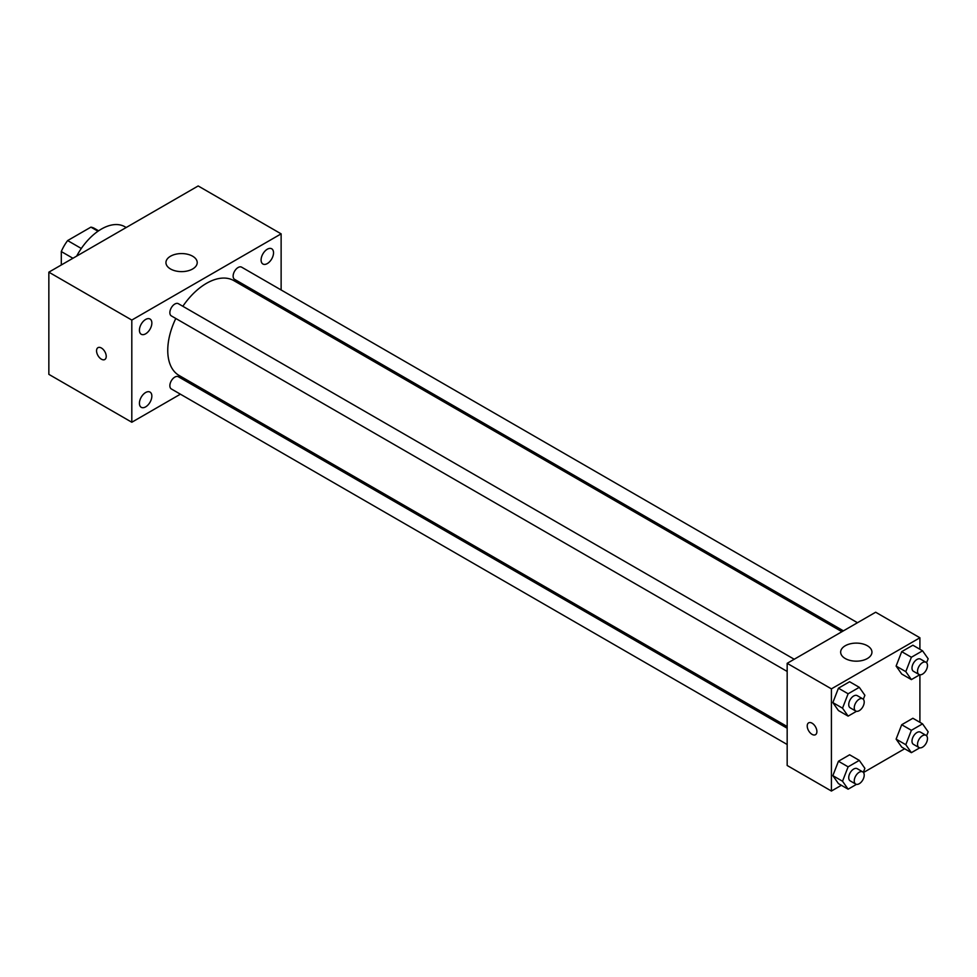 <?xml version="1.0" encoding="UTF-8"?>
<svg xmlns="http://www.w3.org/2000/svg" width="977" height="977" viewBox="0 0 977 977"><rect width="100%" height="100%" fill="white"/><g stroke="black" fill="none" stroke-linecap="round" stroke-linejoin="round"><path stroke-width="1.47" d="M81.311 248.476L67.633 240.574L90.91 227.14A30.287 17.488 120 0 1 94.415 228.386L98.604 230.804M61.295 264.987L61.295 251.553A30.287 17.488 120 0 1 67.633 240.574M72.933 258.27L61.295 251.553M97.993 231.231L90.91 227.14M126.192 227.519L124.848 226.737A46.933 27.1 120 0 0 76.658 256.121M180.403 394.183L131.81 422.247L48.85 374.35L48.85 272.168L198.172 185.96L281.132 233.857L281.132 289.974M267.307 249.22A8.793 5.08 120 0 0 261.567 256.963A8.793 5.08 120 0 0 262.911 264.01A8.793 5.08 120 0 0 271.704 258.942A8.793 5.08 120 0 0 271.704 248.781A8.793 5.08 120 0 0 267.307 249.22M145.634 319.467A8.793 5.08 120 0 0 139.894 327.21A8.793 5.08 120 0 0 141.238 334.256A8.793 5.08 120 0 0 150.031 329.188A8.793 5.08 120 0 0 150.031 319.027A8.793 5.08 120 0 0 145.634 319.467M145.634 392.522A8.793 5.08 120 0 0 139.894 400.277A8.793 5.08 120 0 0 141.238 407.311A8.793 5.08 120 0 0 150.031 402.243A8.793 5.08 120 0 0 150.031 392.095A8.793 5.08 120 0 0 145.634 392.522M131.81 422.247L131.81 320.065L48.85 272.168M131.81 320.065L281.132 233.857M192.64 268.98A15.644 9.037 180 0 1 175.591 270.934A15.644 9.037 180 0 1 165.943 262.593A15.644 9.037 180 0 1 181.588 253.568A15.644 9.037 180 0 1 197.22 262.593A15.644 9.037 180 0 1 192.64 268.98M195.962 385.207L194.484 386.062M106.224 356.385A6.839 3.957 60 0 1 104.808 359.524A6.839 3.957 60 0 1 97.969 355.567A6.839 3.957 60 0 1 97.969 347.665A6.839 3.957 60 0 1 103.244 349.497A6.839 3.957 60 0 1 106.224 356.385M104.82 359.524A6.839 3.957 60 0 1 97.969 355.567A6.839 3.957 60 0 1 97.969 347.665M281.132 306.228L281.132 307.938M857.476 622.728L241.624 267.161A7.034 4.067 120 0 0 238.107 267.515A7.034 4.067 120 0 0 233.124 276.137A7.034 4.067 120 0 0 234.59 279.349L843.407 630.849M787.169 728.244L178.351 376.743A7.034 4.067 120 0 0 174.834 377.098A7.034 4.067 120 0 0 169.864 385.72A7.034 4.067 120 0 0 171.317 388.944L787.169 744.498M794.216 659.255L178.351 303.688A7.034 4.067 120 0 0 174.834 304.042A7.034 4.067 120 0 0 170.242 310.246A7.034 4.067 120 0 0 171.317 315.889L787.169 671.443M175.799 318.478A54.749 31.606 120 0 0 167.751 350.401A54.749 31.606 120 0 0 179.096 375.461L787.169 726.534M841.918 631.704L233.845 280.631A54.749 31.606 120 0 0 182.846 306.277M841.368 785.288L831.415 791.04L787.169 765.492L787.169 663.322L875.661 612.225L919.907 637.773L919.907 649.265M904.641 748.761L863.485 772.526M901.71 674.02L896.117 666.07L901.71 651.659L912.884 645.211L901.71 651.659L896.117 666.07L901.71 674.02L911.382 679.601L905.801 671.651L911.382 657.252L922.557 650.804L928.15 658.754L926.599 662.76M838.437 783.603L832.856 775.653L838.437 761.254L849.611 754.794L838.437 761.254L832.856 775.653L838.437 783.603L848.121 789.184L842.528 781.234L848.121 766.835L859.296 760.387L864.877 768.337L863.326 772.343M919.907 674.802L919.907 722.321M831.415 791.04L831.415 688.858L919.907 637.773M901.71 747.075L896.117 739.125L901.71 724.726L912.884 718.266L901.71 724.726L896.117 739.125L901.71 747.075L911.382 752.656L905.801 744.706L911.382 730.308L922.557 723.859L928.15 731.81L926.599 735.815M838.437 710.548L832.856 702.597L838.437 688.187L849.611 681.738L838.437 688.187L832.856 702.597L838.437 710.548L848.121 716.129L842.528 708.178L848.121 693.78L859.296 687.332L864.877 695.282L863.326 699.288M831.415 688.858L787.169 663.322M845.239 658.522A15.644 9.037 180 0 1 840.66 652.135A15.644 9.037 180 0 1 856.304 643.11A15.644 9.037 180 0 1 871.948 652.135A15.644 9.037 180 0 1 862.288 660.489A15.644 9.037 180 0 1 845.239 658.522M816.894 731.565A6.839 3.957 60 0 1 815.477 734.704A6.839 3.957 60 0 1 808.638 730.747A6.839 3.957 60 0 1 808.638 722.846A6.839 3.957 60 0 1 813.914 724.678A6.839 3.957 60 0 1 816.894 731.565M815.49 734.704A6.839 3.957 60 0 1 808.638 730.747A6.839 3.957 60 0 1 808.638 722.846M856.487 711.305L848.121 716.129M862.752 698.824L857.22 695.636A7.034 4.067 120 0 0 851.797 697.517A7.034 4.067 120 0 0 848.732 704.6A7.034 4.067 120 0 0 850.185 707.824L855.718 711.024A7.034 4.067 120 0 0 862.752 706.957A7.034 4.067 120 0 0 862.752 698.824A7.034 4.067 120 0 0 857.33 700.717A7.034 4.067 120 0 0 854.264 707.8A7.034 4.067 120 0 0 855.718 711.024M842.528 708.178L832.856 702.597M848.121 693.78L838.437 688.187M859.296 687.332L849.611 681.738M919.748 674.777L911.382 679.601M926.025 662.296L920.493 659.109A7.034 4.067 120 0 0 915.07 660.989A7.034 4.067 120 0 0 911.993 668.073A7.034 4.067 120 0 0 913.458 671.297L918.991 674.484A7.034 4.067 120 0 0 926.025 670.43A7.034 4.067 120 0 0 926.025 662.296A7.034 4.067 120 0 0 920.603 664.189A7.034 4.067 120 0 0 917.525 671.272A7.034 4.067 120 0 0 918.991 674.484M905.801 671.651L896.117 666.07M911.382 657.252L901.71 651.659M922.557 650.804L912.884 645.211M856.487 784.36L848.121 789.184M862.752 771.879L857.22 768.691A7.034 4.067 120 0 0 851.797 770.572A7.034 4.067 120 0 0 848.732 777.655A7.034 4.067 120 0 0 850.185 780.879L855.718 784.079A7.034 4.067 120 0 0 862.752 780.012A7.034 4.067 120 0 0 862.752 771.879A7.034 4.067 120 0 0 857.33 773.772A7.034 4.067 120 0 0 854.264 780.855A7.034 4.067 120 0 0 855.718 784.079M842.528 781.234L832.856 775.653M848.121 766.835L838.437 761.254M859.296 760.387L849.611 754.794M919.748 747.832L911.382 752.656M926.025 735.351L920.493 732.164A7.034 4.067 120 0 0 915.07 734.045A7.034 4.067 120 0 0 911.993 741.128A7.034 4.067 120 0 0 913.458 744.352L918.991 747.552A7.034 4.067 120 0 0 926.025 743.485A7.034 4.067 120 0 0 926.025 735.351A7.034 4.067 120 0 0 920.603 737.244A7.034 4.067 120 0 0 917.525 744.327A7.034 4.067 120 0 0 918.991 747.552M905.801 744.706L896.117 739.125M911.382 730.308L901.71 724.726M922.557 723.859L912.884 718.266"/></g></svg>

